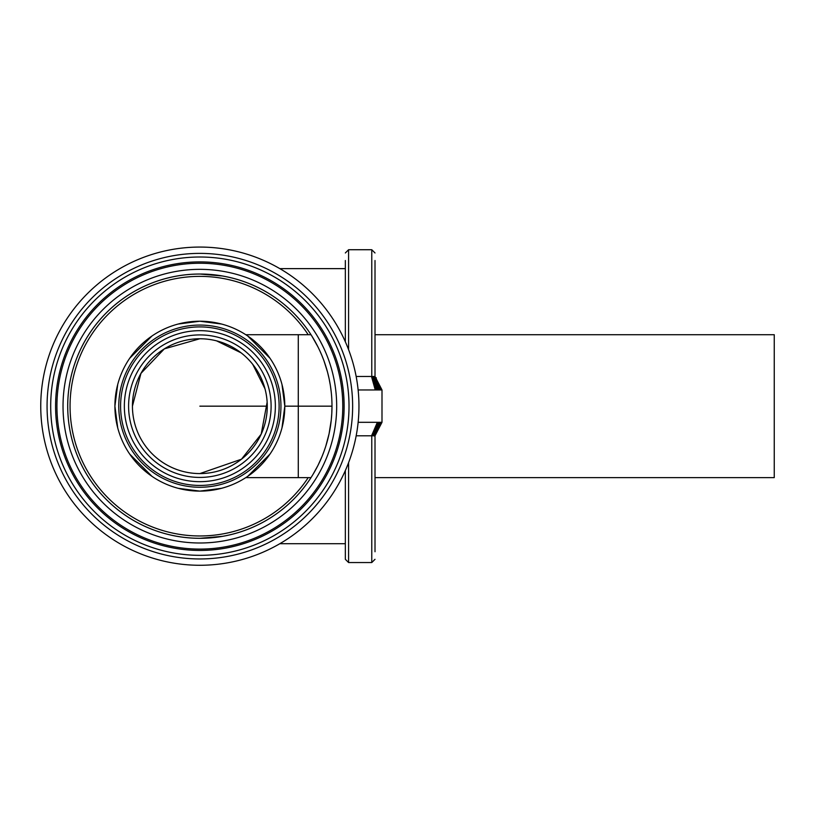 <?xml version="1.0" encoding="UTF-8"?>
<svg xmlns="http://www.w3.org/2000/svg" width="815" height="815" viewBox="0 0 815 815"><rect width="100%" height="100%" fill="white"/><g stroke="black" fill="none" stroke-linecap="round" stroke-linejoin="round"><path stroke-width="1.22" d="M308.213 334.71A129.799 129.799 0 0 0 70.059 406.165A129.799 129.799 0 0 0 308.213 477.631M331.99 406.216L331.807 413.093M331.807 413.174L331.257 420.102M331.247 420.163L329.077 433.763L325.786 446.192M325.766 446.253L323.891 451.714M323.861 451.805L321.956 456.685M321.935 456.736L318.003 465.345M317.982 465.396L312.94 474.524M311.88 336.086L317.982 346.956M318.003 346.986L319.959 351.061M319.989 351.143L321.945 355.635M321.956 355.656L323.861 360.525M323.912 360.668L327.518 372.078M327.548 372.19L329.066 378.527M329.087 378.588L330.33 385.261M330.34 385.332L331.247 392.158M331.99 406.165A132.142 132.142 0 0 1 199.858 538.308A132.142 132.142 0 0 1 67.716 406.165A132.142 132.142 0 0 1 199.858 274.034A132.142 132.142 0 0 1 331.99 406.165A132.142 132.142 0 0 1 199.858 538.308A132.142 132.142 0 0 1 67.716 406.165A132.142 132.142 0 0 1 199.858 274.034A132.142 132.142 0 0 1 331.99 406.165L284.802 406.165M56.928 406.165A142.92 142.92 0 0 0 199.858 549.096A142.92 142.92 0 0 0 342.779 406.165A142.92 142.92 0 0 0 199.858 263.245A142.92 142.92 0 0 0 56.928 406.165A142.92 142.92 0 0 0 199.858 549.096A142.92 142.92 0 0 0 342.779 406.165A142.92 142.92 0 0 0 199.858 263.245A142.92 142.92 0 0 0 56.928 406.165A142.92 142.92 0 0 0 199.858 549.096M199.858 550.441A144.275 144.275 0 0 0 324.798 334.028A144.275 144.275 0 0 0 74.909 334.028A144.275 144.275 0 0 0 199.858 550.441M199.858 555.331A149.165 149.165 0 0 0 329.036 331.583A149.165 149.165 0 0 0 70.681 331.583A149.165 149.165 0 0 0 199.858 555.331M40.75 406.165A159.108 159.108 0 0 0 199.858 565.274A159.108 159.108 0 0 0 358.957 406.165A159.108 159.108 0 0 0 199.858 247.067A159.108 159.108 0 0 0 40.75 406.165A159.108 159.108 0 0 1 199.858 247.067A159.108 159.108 0 0 1 358.957 406.165A159.108 159.108 0 0 1 199.858 565.274A159.108 159.108 0 0 0 358.957 406.165A159.108 159.108 0 0 0 199.858 247.067A159.108 159.108 0 0 0 40.75 406.165M132.438 406.165A67.421 67.421 0 0 0 233.559 464.55A67.421 67.421 0 0 0 233.559 347.781A67.421 67.421 0 0 0 132.438 406.165L140.954 373.362L164.365 348.851L199.858 338.755L203.169 338.836M199.858 473.586A67.421 67.421 0 0 1 141.474 372.455A67.421 67.421 0 0 1 258.243 372.455A67.421 67.421 0 0 1 199.858 473.586L241.484 459.202L261.197 434.13L267.147 402.141M124.349 406.165A75.51 75.51 0 0 1 237.613 340.782A75.51 75.51 0 0 1 237.613 471.559A75.51 75.51 0 0 1 124.349 406.165M178.19 488.307L199.858 491.119A84.943 84.943 0 0 1 114.905 406.165A84.943 84.943 0 0 1 199.858 321.222A84.943 84.943 0 0 1 284.802 406.165A84.943 84.943 0 0 1 199.858 491.119A84.943 84.943 0 0 1 114.905 406.165A84.943 84.943 0 0 1 199.858 321.222A84.943 84.943 0 0 1 284.802 406.165A84.943 84.943 0 0 1 199.858 491.119L221.517 488.307M120.589 406.165A79.269 79.269 0 0 1 239.488 337.522A79.269 79.269 0 0 1 239.488 474.819A79.269 79.269 0 0 1 120.589 406.165M375.012 334.71L774.25 334.71L774.25 477.631L375.012 477.631M374.401 435.801L381.99 422.313L374.981 435.801L356.175 435.801M372.598 435.801L378.853 422.313L372.516 435.801L371.548 435.801L377.365 422.313L358.142 422.313M371.823 435.801L377.365 422.313M371.895 435.801L377.753 422.313M371.966 435.801L377.854 422.313M372.048 435.801L377.966 422.313M372.129 435.801L378.068 422.313M372.2 435.801L378.18 422.313M372.282 435.801L378.292 422.313M372.363 435.801L378.405 422.313M372.435 435.801L378.517 422.313M372.669 435.801L378.853 422.313M372.74 435.801L378.955 422.313M374.442 435.801L381.99 422.313L374.992 435.801L372.822 435.801L379.067 422.313M372.893 435.801L379.179 422.313M372.964 435.801L379.281 422.313M373.026 435.801L379.393 422.313M373.097 435.801L379.495 422.313M373.168 435.801L379.596 422.313M373.229 435.801L379.698 422.313M373.301 435.801L379.81 422.313M373.372 435.801L379.922 422.313M373.443 435.801L380.035 422.313M373.504 435.801L380.147 422.313M373.576 435.801L371.772 435.801L373.576 435.801L371.772 435.801L373.576 435.801L380.248 422.313M373.637 435.801L380.361 422.313M373.698 435.801L380.473 422.313M373.769 435.801L380.585 422.313M373.82 435.801L380.697 422.313M373.881 435.801L380.809 422.313M373.942 435.801L380.921 422.313M373.993 435.801L381.023 422.313M374.482 435.801L381.99 422.313L375.002 435.801L374.044 435.801L381.135 422.313M374.105 435.801L381.237 422.313M374.156 435.801L381.339 422.313M374.207 435.801L381.44 422.313M374.248 435.801L381.552 422.313M374.299 435.801L381.664 422.313M374.35 435.801L381.766 422.313M374.605 435.801L381.878 422.313M374.645 435.801L381.99 422.313L374.676 435.801L381.99 422.313L374.737 435.801L381.99 422.313L374.798 435.801L381.99 422.313L374.849 435.801L381.99 422.313L374.89 435.801L381.99 422.313L374.931 435.801L381.99 422.313L374.961 435.801L381.99 422.313L375.002 435.801L381.99 422.313L375.012 435.801L381.99 422.313L382.001 389.957L375.012 376.469L381.99 389.957M375.012 436.392L374.044 435.801L375.012 435.801L375.012 551.755M345.346 551.755L345.346 470.561L345.346 559.304L348.586 562.544L371.772 562.544L375.012 559.304M356.165 376.469L375.012 376.469L381.899 389.957M375.012 260.515L375.012 376.469L381.787 389.957M374.941 376.469L381.675 389.957M374.88 376.469L381.339 389.957M374.747 376.469L381.002 389.957M374.656 376.469L380.473 389.957M374.533 376.469L380.157 389.957M374.493 376.469L379.821 389.957M374.452 376.469L379.709 389.957M374.401 376.469L379.596 389.957M374.36 376.469L379.484 389.957M374.309 376.469L379.372 389.957M374.258 376.469L379.27 389.957M374.207 376.469L379.158 389.957M374.156 376.469L379.046 389.957M374.105 376.469L378.944 389.957M374.054 376.469L378.832 389.957M374.004 376.469L378.731 389.957M373.942 376.469L378.629 389.957M373.891 376.469L378.527 389.957M373.83 376.469L378.415 389.957M373.769 376.469L378.303 389.957M373.708 376.469L378.191 389.957M373.647 376.469L378.089 389.957M373.576 376.469L377.977 389.957M373.514 376.469L377.865 389.957M373.443 376.469L377.753 389.957M373.372 376.469L377.64 389.957M373.311 376.469L377.528 389.957M373.239 376.469L377.416 389.957M373.168 376.469L377.304 389.957M373.097 376.469L377.202 389.957M373.036 376.469L377.09 389.957M372.964 376.469L376.988 389.957M372.893 376.469L376.887 389.957M372.822 376.469L376.785 389.957M372.75 376.469L376.673 389.957M372.669 376.469L376.561 389.957M372.598 376.469L376.459 389.957M372.516 376.469L376.347 389.957M372.445 376.469L376.235 389.957M372.363 376.469L376.123 389.957M372.282 376.469L376.01 389.957M372.211 376.469L375.898 389.957M372.129 376.469L375.786 389.957M372.048 376.469L375.674 389.957M371.976 376.469L375.562 389.957M371.895 376.469L375.46 389.957M371.823 376.469L375.348 389.957M375.012 375.878L375.012 376.469L371.477 376.469L375.246 389.957M358.131 389.957L374.768 389.957M345.346 260.515L345.346 341.77L345.346 260.515M371.772 376.469L371.772 249.726L375.012 252.966M375.032 376.499L375.684 377.763M267.269 406.165L199.858 406.165L267.269 406.165M310.994 477.631A132.132 132.132 0 0 1 67.727 406.165A132.132 132.132 0 0 1 310.994 334.71M63.03 406.165A136.828 136.828 0 0 0 268.267 524.666A136.828 136.828 0 0 0 268.267 287.675A136.828 136.828 0 0 0 63.03 406.165M199.858 558.958A152.792 152.792 0 0 0 352.64 406.165A152.792 152.792 0 0 0 199.858 253.383A152.792 152.792 0 0 0 47.066 406.165A152.792 152.792 0 0 0 199.858 558.958M298.28 473.586L298.28 338.755M311.004 477.631L298.28 477.631L298.28 334.71L311.004 334.71M199.858 477.427A71.262 71.262 0 0 1 138.143 370.54A71.262 71.262 0 0 1 261.564 370.54A71.262 71.262 0 0 1 199.858 477.427M118.766 406.165A81.093 81.093 0 0 1 199.858 325.073A81.093 81.093 0 0 1 280.941 406.165A81.093 81.093 0 0 1 199.858 487.258A81.093 81.093 0 0 1 118.766 406.165M371.772 435.801L371.772 562.544M348.586 462.696L348.586 562.544M345.346 252.966L348.586 249.726L348.586 349.645M222.658 536.321L199.858 538.308L222.271 536.392M199.858 274.034L222.607 276M279.851 543.697L345.346 543.697M279.851 268.634L345.346 268.634M216.535 340.843L241.087 352.834M252.742 364.356L264.987 388.786M298.28 477.631L245.784 477.631M298.28 334.71L245.784 334.71M247.76 476.317L269.999 454.077M281.99 427.834L284.802 406.165L281.99 384.497M269.999 358.264L247.76 336.024M221.517 324.034L199.858 321.222L178.19 324.034M151.947 336.024L129.707 358.264M117.717 384.497L114.905 406.165L117.717 427.834M129.707 454.077L151.947 476.317M348.586 249.726L371.772 249.726M376.255 377.763L376.255 378.843"/></g></svg>
